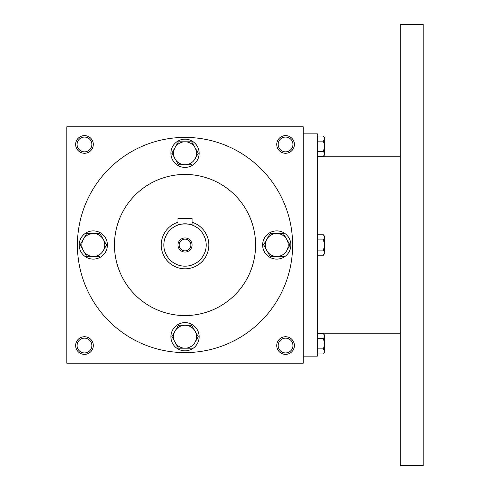 <?xml version="1.0" encoding="UTF-8"?>
<svg xmlns="http://www.w3.org/2000/svg" width="490" height="490" viewBox="0 0 490 490"><rect width="100%" height="100%" fill="white"/><g stroke="black" fill="none" stroke-linecap="round" stroke-linejoin="round"><path stroke-width="0.73" d="M91.863 345.548A7.387 7.387 0 0 0 80.783 339.147A7.387 7.387 0 0 0 80.783 351.949A7.387 7.387 0 0 0 91.863 345.548M93.296 345.548A8.82 8.82 0 0 0 80.066 337.91A8.82 8.82 0 0 0 80.066 353.186A8.82 8.82 0 0 0 93.296 345.548M294.392 144.452A8.82 8.82 0 0 0 281.162 136.814A8.82 8.82 0 0 0 281.162 152.09A8.82 8.82 0 0 0 294.392 144.452M292.959 144.452A7.387 7.387 0 0 0 281.879 138.051A7.387 7.387 0 0 0 281.879 150.853A7.387 7.387 0 0 0 292.959 144.452M93.296 144.452A8.82 8.82 0 0 0 80.066 136.814A8.82 8.82 0 0 0 80.066 152.09A8.82 8.82 0 0 0 93.296 144.452M91.863 144.452A7.387 7.387 0 0 0 80.783 138.051A7.387 7.387 0 0 0 80.783 150.853A7.387 7.387 0 0 0 91.863 144.452M303.212 363.188L66.836 363.188L66.836 126.812L303.212 126.812L303.212 363.188M294.392 345.548A8.82 8.82 0 0 0 281.162 337.91A8.82 8.82 0 0 0 281.162 353.186A8.82 8.82 0 0 0 294.392 345.548M114.464 245A70.56 70.56 0 0 1 220.304 183.891A70.56 70.56 0 0 1 220.304 306.109A70.56 70.56 0 0 1 114.464 245M77.42 245A107.604 107.604 0 0 1 238.826 151.814A107.604 107.604 0 0 1 238.826 338.186A107.604 107.604 0 0 1 77.42 245M292.959 345.548A7.387 7.387 0 0 0 281.879 339.147A7.387 7.387 0 0 0 281.879 351.949A7.387 7.387 0 0 0 292.959 345.548M303.212 133.868L317.324 133.868L317.324 356.132L303.212 356.132M400.232 24.5L400.232 465.5L423.164 465.5L423.164 24.5L400.232 24.5M317.324 136.03L323.59 136.03L324.38 138.578L323.59 136.03L324.38 137.396L324.38 153.854L323.59 151.306L317.324 151.306M323.59 156.402L324.38 155.036L324.38 153.854L323.59 156.402L317.324 156.402M324.38 138.578L323.59 141.126L317.324 141.126M323.59 151.306L324.38 146.216L323.59 141.126M317.324 234.814L323.59 234.814L324.38 237.362L323.59 234.814L324.38 236.18L324.38 252.638L323.59 250.09L317.324 250.09M323.59 255.186L324.38 253.82L324.38 252.638L323.59 255.186L317.324 255.186M324.38 237.362L323.59 239.91L317.324 239.91M323.59 250.09L324.38 245L323.59 239.91M317.324 333.598L323.59 333.598L324.38 336.146L323.59 333.598L324.38 334.964L324.38 351.422L323.59 348.874L317.324 348.874M323.59 353.97L324.38 352.604L324.38 351.422L323.59 353.97L317.324 353.97M324.38 336.146L323.59 338.694L317.324 338.694M323.59 348.874L324.38 343.784L323.59 338.694M178.403 141.806L175.095 147.539L178.403 141.806L191.645 141.806L198.266 153.272L194.953 159.005A11.466 11.466 0 0 0 185.024 141.806A11.466 11.466 0 0 0 175.095 159.005A11.466 11.466 0 0 0 194.953 159.005L198.266 153.272M171.929 153.021L178.403 164.738L191.645 164.738M170.912 153.272A14.112 14.112 0 0 0 192.08 165.491A14.112 14.112 0 0 0 192.08 141.053A14.112 14.112 0 0 0 170.912 153.272M171.782 153.272L175.095 147.539M270.131 233.534L266.823 239.267L270.131 233.534L283.373 233.534L289.994 245L286.681 250.733A11.466 11.466 0 0 0 276.752 233.534A11.466 11.466 0 0 0 266.823 250.733A11.466 11.466 0 0 0 286.681 250.733L289.994 245M263.657 244.749L270.131 256.466L283.373 256.466M262.64 245A14.112 14.112 0 0 0 283.808 257.219A14.112 14.112 0 0 0 283.808 232.781A14.112 14.112 0 0 0 262.64 245M263.51 245L266.823 239.267M178.403 325.262L175.095 330.995L178.403 325.262L191.645 325.262L198.266 336.728L194.953 342.461A11.466 11.466 0 0 0 185.024 325.262A11.466 11.466 0 0 0 175.095 342.461A11.466 11.466 0 0 0 194.953 342.461L198.266 336.728M171.929 336.477L178.403 348.194L191.645 348.194M170.912 336.728A14.112 14.112 0 0 0 192.08 348.947A14.112 14.112 0 0 0 192.08 324.509A14.112 14.112 0 0 0 170.912 336.728M171.782 336.728L175.095 330.995M86.675 233.534L83.367 239.267L86.675 233.534L99.917 233.534L106.538 245L103.225 250.733A11.466 11.466 0 0 0 93.296 233.534A11.466 11.466 0 0 0 83.367 250.733A11.466 11.466 0 0 0 103.225 250.733L106.538 245M80.201 244.749L86.675 256.466L99.917 256.466M79.184 245A14.112 14.112 0 0 0 100.352 257.219A14.112 14.112 0 0 0 100.352 232.781A14.112 14.112 0 0 0 79.184 245M80.054 245L83.367 239.267M190.886 245A5.862 5.862 0 0 0 182.09 239.922A5.862 5.862 0 0 0 182.09 250.078A5.862 5.862 0 0 0 190.886 245M177.968 218.54L192.08 218.54L192.08 225.045C192.521 223.722 177.533 223.716 177.968 225.045L177.968 218.54M177.968 222.258A23.814 23.814 0 0 0 187.407 268.692A23.814 23.814 0 0 0 192.08 222.258M177.968 225.045L180.026 224.432M182.317 224.004L183.634 223.875M185.024 223.832L186.408 223.875M187.768 224.01L188.913 224.193M188.962 224.2L190.016 224.426M206.192 245A21.168 21.168 0 0 0 174.44 226.668A21.168 21.168 0 0 0 174.44 263.332A21.168 21.168 0 0 0 206.192 245M192.08 245A7.056 7.056 0 0 0 181.496 238.887A7.056 7.056 0 0 0 181.496 251.113A7.056 7.056 0 0 0 192.08 245M400.232 156.8L317.324 156.8M400.232 333.2L317.324 333.2"/></g></svg>
